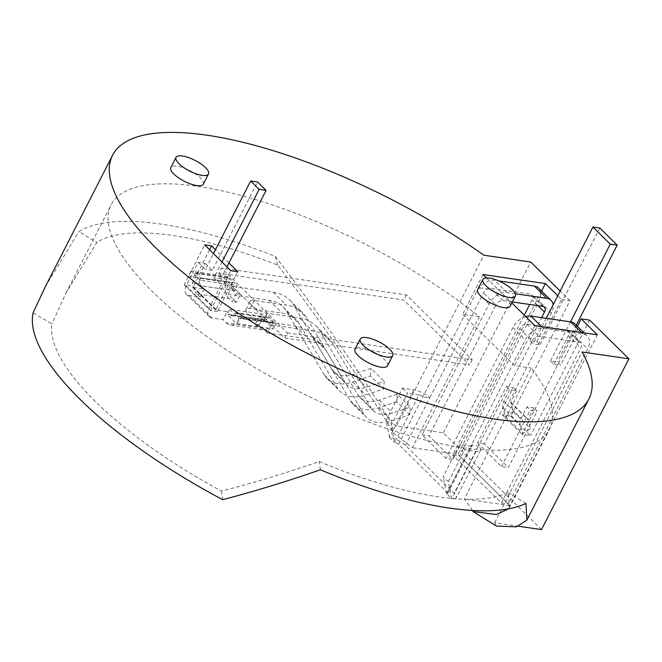 <?xml version="1.0" encoding="UTF-8"?>
<svg xmlns="http://www.w3.org/2000/svg" width="662" height="662" viewBox="0 0 662 662"><rect width="100%" height="100%" fill="white"/><g stroke="black" fill="none" stroke-linecap="round" stroke-linejoin="round"><path stroke-width="0.5" stroke-dasharray="3.31 2.48" d="M533.928 407.866L527.01 406.865L521.135 418.343A10.153 6.645 134.6 0 0 520.175 424.599L522.757 433.511L530.585 428.637L528.053 419.352L533.928 407.866L537.196 411.094L530.287 410.092L527.01 406.865M570.512 321.856L550.503 360.964L557.421 361.965L560.689 365.192L575.286 336.668A15.623 10.228 134.6 0 0 574.93 323.9M550.503 360.964L553.771 364.191L560.689 365.192M484.443 443.945L477.534 442.944L506.397 386.542L513.307 387.543L484.443 443.945L508.333 467.496L537.196 411.094M477.534 442.944L501.424 466.495L508.333 467.496M501.424 466.495L530.287 410.092M405.475 445.352L429.77 397.87A12.586 4.129 -152.9 0 0 413.882 389.86L402.529 388.213L386.078 420.362L389.579 437.35A12.586 4.129 27.1 0 1 405.475 445.352L454.173 493.372A12.586 4.129 -152.9 0 1 456.259 497.774L480.562 450.284A12.586 4.129 27.1 0 1 476.135 451.227L464.782 449.581L448.331 481.729L451.567 498.685L446.693 493.653A3.037 0.993 -152.9 0 0 447.76 493.43A3.037 0.993 -152.9 0 0 447.264 492.363L398.557 444.351A3.037 0.993 27.1 0 0 394.718 442.415L419.021 394.924A3.037 0.993 -152.9 0 1 422.861 396.861L429.77 397.87L483.525 292.827A6.082 3.98 -45.4 0 1 490.55 288.351L530.287 294.127A6.082 3.98 -45.4 0 1 531.934 294.913A6.082 3.98 -45.4 0 1 532.074 299.886L529.724 304.479M398.557 444.351L476.607 291.818A15.623 10.228 -45.4 0 1 494.655 280.324L498.767 280.92M538.636 288.119A15.623 10.228 -45.4 0 1 538.992 300.887L459.627 455.977L452.709 454.968L524.254 315.17M576.238 325.183L557.421 361.965M446.693 493.653L470.996 446.163A3.037 0.993 27.1 0 0 472.064 445.94A3.037 0.993 27.1 0 0 471.559 444.872L525.314 339.829A15.623 10.228 -45.4 0 1 543.361 328.335L583.098 334.111A15.623 10.228 -45.4 0 1 587.343 336.13A15.623 10.228 -45.4 0 1 587.691 348.899L508.333 503.989L459.627 455.977M546.224 318.323L533.158 343.859L529.881 340.64L536.799 341.642L551.396 313.118A15.623 10.228 134.6 0 0 553.151 304.793M536.799 341.642L540.076 344.869L533.158 343.859M599.855 228.042L540.076 344.869M506.397 386.542L509.666 389.769L516.583 390.77L510.708 402.248L513.24 411.541L530.585 428.637M516.583 390.77L513.307 387.543M447.264 492.363L471.559 444.872L478.477 445.882L532.231 340.839A6.082 3.98 -45.4 0 1 539.257 336.362L578.985 342.138A6.082 3.98 -45.4 0 1 580.64 342.924A6.082 3.98 -45.4 0 1 580.781 347.898L501.415 502.979L452.709 454.968M501.415 502.979L508.333 503.989M529.881 340.64L541.64 317.661M553.771 364.191L568.368 335.667A6.082 3.98 134.6 0 0 568.236 330.694A6.082 3.98 134.6 0 0 566.581 329.908L526.844 324.132A6.082 3.98 134.6 0 0 519.827 328.609L452.874 459.436L428.984 435.886L495.929 305.058L483.525 292.827M509.666 389.769L503.79 401.246A10.153 6.645 134.6 0 0 502.83 407.502L505.412 416.415L513.24 411.541M512.338 301.946L502.954 300.581A6.082 3.98 134.6 0 0 495.929 305.058M515.35 293.762L507.067 292.554A15.623 10.228 134.6 0 0 489.019 304.048L422.066 434.876L445.956 458.435L452.874 459.436M525.694 316.593A15.623 10.228 134.6 0 0 512.909 327.599L445.956 458.435M422.066 434.876L428.984 435.886M402.529 388.213L407.668 393.278L391.209 425.426L386.078 420.362M419.021 394.924L407.668 393.278M389.314 437.309L394.718 442.415M394.453 442.382L391.209 425.426M456.259 497.774A12.586 4.129 -152.9 0 1 451.832 498.718L451.567 498.685M480.562 450.284A12.586 4.129 27.1 0 0 478.477 445.882L454.173 493.372M470.996 446.163L459.643 444.516L443.192 476.665L448.331 481.729M464.782 449.581L459.643 444.516M446.428 493.62L443.192 476.665M505.412 416.415L522.757 433.511M204.202 289.037L200.098 297.064L189.142 295.475A10.153 6.645 134.6 0 1 186.386 294.168A10.153 6.645 134.6 0 1 186.154 285.868L198.195 262.334L205.112 263.335L193.081 287.366L204.202 289.037L200.975 285.852L233.173 290.535L236.4 293.721L232.296 301.748L236.251 302.327L240.364 294.3L232.18 286.232L273.199 292.199L286.348 305.157L254.266 300.498A12.04 3.947 -152.9 0 0 250.021 301.4A12.04 3.947 -152.9 0 0 255.069 308.095A12.04 3.947 -152.9 0 0 267.225 313.275L299.315 317.942A60.796 39.811 134.6 0 1 315.832 325.778A60.796 39.811 134.6 0 1 320.019 331.149L357.77 394.759A30.402 19.901 -45.4 0 0 359.863 397.44A30.402 19.901 -45.4 0 0 379.351 400.096L397.175 394.113L410.332 407.08L392.5 413.063A30.402 19.901 134.6 0 1 373.012 410.407A30.402 19.901 134.6 0 1 370.919 407.726L333.176 344.108A60.796 39.811 -45.4 0 0 328.981 338.745A60.796 39.811 -45.4 0 0 312.472 330.909L271.453 324.943L267.34 332.969L308.36 338.936A51.255 33.555 -45.4 0 1 322.286 345.539A51.255 33.555 -45.4 0 1 325.812 350.066L363.562 413.684A39.943 26.157 134.6 0 0 366.309 417.209A39.943 26.157 134.6 0 0 391.921 420.693L409.745 414.71L410.332 407.08M397.175 394.113L396.596 401.743L409.745 414.71M396.596 401.743L378.772 407.726A39.943 26.157 -45.4 0 1 353.16 404.242A39.943 26.157 -45.4 0 1 350.405 400.717L312.663 337.099A51.255 33.555 134.6 0 0 309.129 332.572A51.255 33.555 134.6 0 0 295.211 325.969L263.12 321.302A12.04 3.947 -152.9 0 1 250.964 316.122A12.04 3.947 -152.9 0 1 245.916 309.427A12.04 3.947 -152.9 0 1 250.153 308.525L282.244 313.192A51.255 33.555 -45.4 0 1 296.162 319.796A51.255 33.555 -45.4 0 1 299.696 324.322L337.438 387.932A39.943 26.157 134.6 0 0 340.194 391.457A39.943 26.157 134.6 0 0 365.805 394.941L383.629 388.966L384.208 381.337L366.384 387.311A30.402 19.901 134.6 0 1 346.896 384.663A30.402 19.901 134.6 0 1 344.803 381.974L307.052 318.364A60.796 39.811 -45.4 0 0 302.865 312.994A60.796 39.811 -45.4 0 0 286.348 305.157M236.4 293.721L240.364 294.3M259.165 324.91L255.201 324.33L259.314 316.304L263.269 316.883L259.165 324.91L267.34 332.969M255.201 324.33L258.437 327.516L226.238 322.833L223.003 319.655L212.047 318.058A10.153 6.645 134.6 0 1 209.291 316.75A10.153 6.645 134.6 0 1 209.06 308.451L221.108 284.917L213.909 277.817L222.01 261.978M200.098 297.064L196.862 293.887L229.06 298.562L232.296 301.748M232.18 286.232L228.076 294.259L236.251 302.327M228.076 294.259L269.086 300.225A51.255 33.555 -45.4 0 1 283.013 306.829A51.255 33.555 -45.4 0 1 286.547 311.355L324.289 374.965A39.943 26.157 134.6 0 0 327.045 378.49A39.943 26.157 134.6 0 0 352.647 381.974L370.48 375.999L383.629 388.966M226.95 266.852L220.818 278.826L228.018 285.918L215.977 309.452L216.16 310.031L227.116 311.62L223.003 319.655M259.314 316.304L262.541 319.489L230.343 314.806L227.116 311.62M263.269 316.883L271.453 324.943M273.199 292.199A60.796 39.811 -45.4 0 1 289.716 300.027A60.796 39.811 -45.4 0 1 293.903 305.397L331.645 369.015A30.402 19.901 134.6 0 0 333.739 371.696A30.402 19.901 134.6 0 0 353.235 374.344L371.059 368.37L384.208 381.337M370.48 375.999L371.059 368.37M198.195 262.334L205.394 269.426L213.503 253.587M205.112 263.335L212.312 270.435L257.576 181.984M228.018 285.918L221.108 284.917M230.343 314.806A5.47 3.724 -81.7 0 0 231.915 315.617A5.47 3.724 -81.7 0 0 235.647 313.109L235.904 312.596L268.102 317.28L267.845 317.793A5.47 3.724 98.3 0 1 264.113 320.3A5.47 3.724 98.3 0 1 262.541 319.489M226.238 322.833A15.019 10.228 -81.7 0 0 230.542 325.067A15.019 10.228 -81.7 0 0 240.786 318.174L241.042 317.661L235.904 312.596M241.042 317.661L273.24 322.344L272.984 322.857A15.019 10.228 98.3 0 1 262.74 329.75A15.019 10.228 98.3 0 1 258.437 327.516M273.24 322.344L268.102 317.28M233.173 290.535A5.47 3.724 98.3 0 1 232.585 283.03L232.842 282.517L200.644 277.841L200.379 278.346A5.47 3.724 -81.7 0 0 200.975 285.852M229.06 298.562A15.019 10.228 98.3 0 1 227.447 277.966L227.703 277.452L232.842 282.517M227.703 277.452L195.505 272.777L195.249 273.282A15.019 10.228 -81.7 0 0 196.862 293.887M195.505 272.777L200.644 277.841M220.818 278.826L213.909 277.817M212.312 270.435L205.394 269.426M387.493 365.821A18.238 5.975 27.1 0 0 379.847 355.676A18.238 5.975 27.1 0 0 361.435 347.831A18.238 5.975 27.1 0 0 355.022 349.205M203.267 184.218A18.238 5.975 27.1 0 0 195.621 174.073A18.238 5.975 27.1 0 0 177.217 166.228A18.238 5.975 27.1 0 0 170.796 167.602M510.145 306.241A18.238 5.975 27.1 0 0 502.499 296.104A18.238 5.975 27.1 0 0 484.088 288.26A18.238 5.975 27.1 0 0 477.666 289.625M508.73 508.78L509.219 507.936L508.416 492.586A246.231 80.714 -152.9 0 1 437.748 496.748A246.231 80.714 -152.9 0 1 319.192 461.538C286.075 473.065 253.488 482.912 221.439 491.088A246.231 80.714 -152.9 0 1 51.876 323.933L33.1 312.787M472.42 510.46A246.231 80.714 27.1 0 0 464.277 498.958L531.263 368.055A246.231 80.714 -152.9 0 1 549.518 429.175A246.231 80.714 -152.9 0 1 462.862 447.661A246.231 80.714 -152.9 0 1 214.331 341.749A246.231 80.714 -152.9 0 1 111.125 204.831A246.231 80.714 -152.9 0 1 197.781 186.345A246.231 80.714 -152.9 0 1 479.288 316.817L412.302 447.719A246.231 80.714 -152.9 0 0 394.196 433.767C361.229 379.93 316.817 315.65 277.701 265.148A246.231 80.714 27.1 0 0 172.658 235.432A246.231 80.714 27.1 0 0 96.867 242.383L66.018 292.976L51.876 323.933M277.701 265.148L275.326 256.417A267.514 87.682 27.1 0 0 161.205 224.137A267.514 87.682 27.1 0 0 78.869 231.692L96.867 242.383M45.347 286.654L78.869 231.692M541.508 529.6L443.325 432.816L396.472 426.005L483.864 255.218M396.472 426.005A267.514 87.682 27.1 0 0 391.043 422.19L394.196 433.767M275.326 256.417C313.904 306.274 357 368.006 391.043 422.19M228.928 262.988L215.481 249.731M486.396 277.85L511.842 302.931M561.558 299.522L569.99 300.747L510.89 416.241L502.45 415.016L561.558 299.522L557.76 295.782M569.99 300.747L560.176 291.065M518.76 526.29L494.655 522.79A267.514 87.682 -152.9 0 1 496.417 526.067M494.655 522.79L582.047 352.002M597.364 334.815L509.972 505.603L457.988 454.364L412.302 447.719M509.972 505.603L464.277 498.958M443.325 432.816L530.717 262.028M510.89 416.241L530.527 435.604L522.086 434.371L577.388 326.316M589.627 320.102L530.527 435.604M184.259 284.768L210.433 310.577L217.351 311.579L191.169 285.769L184.259 284.768L204.666 244.882M479.288 316.817L462.597 314.392L514.573 365.631L531.263 368.055M234.662 290.692L225.419 281.582L188.413 276.195L197.657 285.305L234.662 290.692L237.277 285.579L200.272 280.2L197.657 285.305M218.907 273.149L284.726 338.034L469.598 364.911L403.779 300.027L218.907 273.149L221.522 268.036L287.341 332.92L284.726 338.034M264.179 319.787L273.423 328.898L236.417 323.519L227.174 314.409L264.179 319.787L266.803 314.682L229.788 309.295L227.174 314.409M221.439 491.088L222.697 499.686M541.582 291.015L457.988 454.364M483.003 274.507L462.597 314.392M502.45 415.016L522.086 434.371M534.987 325.745L514.573 365.631M210.433 310.577L230.848 270.692M237.766 271.693L217.351 311.579M209.606 249.748L191.169 285.769M287.341 332.92L472.221 359.797L406.394 294.913L221.522 268.036M472.221 359.797L469.598 364.911M406.394 294.913L403.779 300.027M200.272 280.2L191.028 271.089L228.034 276.468L237.277 285.579M228.034 276.468L225.419 281.582M191.028 271.089L188.413 276.195M508.416 492.586L525.984 503.517M320.4 469.788L319.192 461.538M229.788 309.295L239.032 318.405L276.037 323.784L266.803 314.682M276.037 323.784L273.423 328.898M239.032 318.405L236.417 323.519M575.286 336.668L587.691 348.899M551.396 313.118L538.992 300.887M510.708 402.248L528.053 419.352M537.941 305.67L532.074 299.886M568.368 335.667L580.781 347.898M503.79 401.246L521.135 418.343M542.691 306.357L530.287 294.127M502.954 300.581L490.55 288.351M519.827 328.609L532.231 340.839M489.019 304.048L476.607 291.818M512.909 327.599L525.314 339.829M507.067 292.554L494.655 280.324M413.882 389.86L389.579 437.35M566.581 329.908L578.985 342.138M526.844 324.132L539.257 336.362M541.731 326.73L543.361 328.335M581.468 332.506L583.098 334.111M476.135 451.227L451.832 498.718M510.65 402.628L527.995 419.725M502.83 407.502L520.175 424.599M379.351 400.096L392.5 413.063M378.772 407.726L391.921 420.693M350.405 400.717L363.562 413.684M312.663 337.099L325.812 350.066M295.211 325.969L308.36 338.936M320.019 331.149L333.176 344.108M299.315 317.942L312.472 330.909M357.77 394.759L370.919 407.726M189.142 295.475L212.047 318.058M269.086 300.225L282.244 313.192M193.246 287.449L216.16 310.031M353.235 374.344L366.384 387.311M352.647 381.974L365.805 394.941M324.289 374.965L337.438 387.932M286.547 311.355L299.696 324.322M186.154 285.868L209.06 308.451M193.072 286.869L215.977 309.452M293.903 305.397L307.052 318.364M331.645 369.015L344.803 381.974M240.786 318.174L272.984 322.857M235.647 313.109L267.845 317.793M195.249 273.282L227.447 277.966M232.585 283.03L200.379 278.346M267.225 313.275L263.12 321.302M254.266 300.498L250.153 308.525M544.346 307.143L531.934 294.913M568.236 330.694L580.64 342.924M584.049 332.878L587.343 336.13M447.76 493.43L472.064 445.94M353.16 404.242L366.309 417.209M309.129 332.572L322.286 345.539M315.832 325.778L328.981 338.745M359.863 397.44L373.012 410.407M327.045 378.49L340.194 391.457M283.013 306.829L296.162 319.796M186.386 294.168L209.291 316.75M193.081 287.366L215.994 309.948M289.716 300.027L302.865 312.994M333.739 371.696L346.896 384.663M230.542 325.067L262.74 329.75M231.915 315.617L264.113 320.3M250.021 301.4L245.916 309.427M509.219 507.936L549.518 429.175M66.018 292.976L111.125 204.831"/><path stroke-width="0.99" d="M498.767 280.92L534.391 286.1A15.623 10.228 -45.4 0 1 538.636 288.119L551.041 300.349A15.623 10.228 134.6 0 0 546.795 298.33L515.35 293.762M529.724 304.479L524.254 315.17M617.199 245.139L610.29 244.129L592.945 227.033L599.855 228.042L617.199 245.139L576.238 325.183M610.29 244.129L570.512 321.856M592.945 227.033L546.224 318.323M541.64 317.661L544.478 312.116A6.082 3.98 134.6 0 0 544.346 307.143A6.082 3.98 134.6 0 0 542.691 306.357L512.338 301.946M553.151 304.793A15.623 10.228 134.6 0 0 551.041 300.349M584.049 332.878L574.93 323.9A15.623 10.228 134.6 0 0 570.685 321.881L530.957 316.105A15.623 10.228 134.6 0 0 525.694 316.593M213.503 253.587L250.658 180.983L259.165 189.373L222.01 261.978M250.658 180.983L257.576 181.984L266.083 190.375L259.165 189.373M266.083 190.375L226.95 266.852M360.252 338.977L355.022 349.205A18.238 5.975 27.1 0 0 362.66 359.342A18.238 5.975 27.1 0 0 381.072 367.195A18.238 5.975 27.1 0 0 387.493 365.821L392.723 355.593A18.238 5.975 -152.9 0 1 386.31 356.967A18.238 5.975 -152.9 0 1 367.898 349.122A18.238 5.975 -152.9 0 1 360.252 338.977A18.238 5.975 -152.9 0 1 366.674 337.603A18.238 5.975 -152.9 0 1 385.077 345.456A18.238 5.975 -152.9 0 1 392.723 355.593M176.026 157.374L170.796 167.602A18.238 5.975 27.1 0 0 178.442 177.739A18.238 5.975 27.1 0 0 196.854 185.583A18.238 5.975 27.1 0 0 203.267 184.218L208.505 173.99A18.238 5.975 -152.9 0 1 202.084 175.364A18.238 5.975 -152.9 0 1 183.672 167.511A18.238 5.975 -152.9 0 1 176.026 157.374A18.238 5.975 -152.9 0 1 182.447 156A18.238 5.975 -152.9 0 1 200.859 163.845A18.238 5.975 -152.9 0 1 208.505 173.99M482.904 279.397L477.666 289.625A18.238 5.975 27.1 0 0 485.312 299.77A18.238 5.975 27.1 0 0 503.724 307.615A18.238 5.975 27.1 0 0 510.145 306.241L515.375 296.013A18.238 5.975 -152.9 0 1 508.954 297.387A18.238 5.975 -152.9 0 1 490.55 289.542A18.238 5.975 -152.9 0 1 482.904 279.397A18.238 5.975 -152.9 0 1 489.317 278.032A18.238 5.975 -152.9 0 1 507.729 285.876A18.238 5.975 -152.9 0 1 515.375 296.013M560.176 291.065L530.717 262.028L483.864 255.218A267.514 87.682 27.1 0 0 206.734 135.172A267.514 87.682 27.1 0 0 112.59 155.256L45.347 286.654L33.1 312.787A267.514 87.682 27.1 0 0 222.697 499.686C254.829 491.245 287.399 481.274 320.4 469.788A267.514 87.682 -152.9 0 0 449.2 508.044A267.514 87.682 -152.9 0 0 525.984 503.517L526.844 520.191L516.401 526.861L496.417 526.067L473.123 511.569L496.326 514.49L508.73 508.78M473.123 511.569A246.231 80.714 27.1 0 0 472.42 510.46M112.59 155.256A267.514 87.682 27.1 0 0 224.716 304.007A267.514 87.682 27.1 0 0 494.729 419.071A267.514 87.682 27.1 0 0 588.874 398.979A267.514 87.682 27.1 0 0 582.047 352.002L628.9 358.812L589.627 320.102L581.195 318.877L597.364 334.815L534.987 325.745L511.842 302.931M215.481 249.731L211.583 245.883L204.666 244.882L230.848 270.692L237.766 271.693L228.928 262.988M557.76 295.782L545.389 283.576L483.003 274.507L486.396 277.85M628.9 358.812L541.508 529.6L518.76 526.29M545.389 283.576L541.582 291.015M577.388 326.316L581.195 318.877M211.583 245.883L209.606 249.748M544.478 312.116L537.941 305.67M546.795 298.33L534.391 286.1M530.957 316.105L541.731 326.73M570.685 321.881L581.468 332.506M526.844 520.191L588.874 398.979"/></g></svg>
